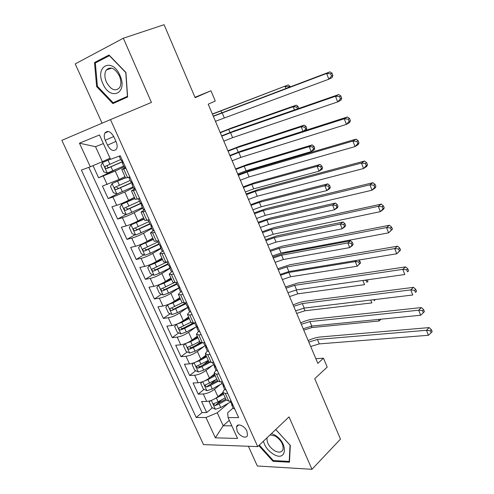<?xml version="1.0" encoding="UTF-8"?>
<svg xmlns="http://www.w3.org/2000/svg" width="494" height="494" viewBox="0 0 494 494"><rect width="100%" height="100%" fill="white"/><g stroke="black" fill="none" stroke-linecap="round" stroke-linejoin="round"><path stroke-width="0.74" d="M246.901 431.145C244.66 425.748 237.379 422.778 236.527 426.841L237.126 430.959C239.349 436.307 246.642 439.339 247.5 435.202L246.901 431.145M248.396 446.267L257.325 465.99L311.961 469.3L340.471 439.129L314.74 378.67L327.213 367.079L323.484 358.218L315.851 358.693M61.843 140.333L203.491 444.588L257.72 446.619L110.471 119.616L61.843 140.333M110.471 119.616L151.43 102.431L123.339 38.229L75.212 63.905L102.067 123.197M123.339 38.229L164.082 24.7L195.142 97.682L210.963 90.779L194.982 97.299M93.014 165.651L98.59 177.772L116.071 169.393M124.957 176.593L119.06 179.495L102.425 186.102L108.149 198.526L117.671 193.691M134.349 197.31L128.551 200.336C124.278 202.497 120.332 204.158 116.714 205.331L111.94 206.764L117.603 219.052L126.075 214.501M143.637 217.805L137.931 220.948C133.72 223.183 129.798 224.838 126.168 225.919L121.351 227.203L126.946 239.355L135.035 234.78M152.825 238.071L147.212 241.338C143.062 243.641 139.16 245.283 135.51 246.278L130.657 247.414L136.196 259.443L143.921 254.836M161.909 258.121L156.394 261.499C152.3 263.87 148.422 265.506 144.748 266.414L139.864 267.415L145.341 279.308L152.739 274.676M170.899 277.955L165.471 281.444C161.439 283.883 157.58 285.513 153.893 286.335L148.972 287.193L154.387 298.956L161.482 294.307M179.791 297.573L174.45 301.173C170.473 303.68 166.639 305.298 162.934 306.033L157.981 306.762L163.341 318.402L170.158 313.721M188.591 316.981L183.336 320.692C179.415 323.261 175.598 324.873 171.881 325.527L166.898 326.114L172.196 337.63L178.754 332.931M190.659 324.391L192.555 323.033M197.297 336.186L192.123 340.002C188.263 342.632 184.466 344.232 180.73 344.806L175.716 345.269L180.958 356.662L187.275 351.938M196.532 345.01L200.089 342.348M205.905 355.186L200.817 359.107C197.013 361.793 193.234 363.386 189.486 363.887L184.441 364.22L189.628 375.496L195.717 370.741M202.818 365.208L208.456 360.811M214.427 373.989L209.425 378.009C205.671 380.757 201.91 382.337 198.15 382.757L193.074 382.967L198.211 394.126L204.09 389.352M209.45 384.999L216.094 379.608M154.943 232.427L150.528 233.014C150.571 232.581 151.528 231.822 153.406 230.735L153.825 230.494M145.384 211.284L141.043 212.08L144.637 209.623M135.714 189.887L131.447 190.906L135.146 188.634M210.963 90.779L215.267 101.017L208.215 104.203L317.827 363.368L323.484 358.218M105.271 140.277L107.501 145.18C110.773 150.664 113.793 151.905 116.565 148.91C117.461 146.977 117.313 144.612 116.133 141.809L113.892 136.838C110.637 131.373 107.624 130.101 104.864 133.028C103.919 134.998 104.055 137.412 105.271 140.277L113.75 136.548M233.112 408.038L227.691 412.737L228.055 417.584L238.645 417.615L120.283 155.746L110.551 159.334L99.467 134.973L79.435 143.192L90.322 166.793L81.399 170.078L196.204 417.486L205.979 417.516L217.237 412.768L223.171 425.742L231.822 425.853M228.055 417.584L237.558 438.462L215.347 437.826L205.979 417.516M220.262 384.542L214.544 389.253C210.821 392.038 207.072 393.613 203.306 393.99L198.211 394.126M222.856 392.6L217.934 396.707L214.544 389.253M212.173 365.585L205.992 370.469C202.219 373.192 198.452 374.785 194.698 375.236L189.628 375.496M204.071 346.399L197.353 351.487C193.524 354.155 189.739 355.748 185.997 356.279L180.958 356.662M195.982 326.96L188.622 332.301C184.737 334.907 180.928 336.513 177.204 337.118L172.196 337.63M187.942 307.262L179.791 312.912C175.852 315.45 172.023 317.068 168.312 317.753L163.341 318.402M178.828 288.039L170.868 293.312C166.873 295.789 163.026 297.407 159.327 298.178L154.387 298.956M169.942 268.39L161.853 273.497C157.796 275.905 153.924 277.535 150.25 278.394L145.341 279.308M160.958 248.525L152.732 253.459C148.614 255.806 144.73 257.448 141.068 258.387L136.196 259.443M151.874 228.444L143.513 233.211C139.339 235.484 135.43 237.132 131.781 238.164L126.946 239.355M142.692 208.147L134.195 212.735C129.953 214.933 126.026 216.594 122.401 217.712L117.603 219.052M133.405 187.621L124.766 192.024L112.91 197.032L108.149 198.526M125.933 168.25L121.74 169.491L125.55 167.404M124.019 166.867L115.238 171.091L98.59 177.772M88.815 167.343L202.052 412.583L206.696 412.564L212.383 407.766M217.934 396.707C214.235 399.516 210.5 401.091 206.72 401.437L201.614 401.523L206.696 412.564M129.86 176.938L125.637 178.087L121.765 169.541M131.478 190.98L135.294 199.403L139.598 198.477M141.086 212.179L144.847 220.478L149.219 219.768M150.59 233.137L154.295 241.319L158.735 240.819M164.391 253.342L159.914 253.712C159.92 253.218 160.84 252.409 162.668 251.292M159.982 253.86L163.638 261.925L165.823 262.11L168.145 261.635M173.74 274.016L171.412 274.448L169.189 274.182L171.64 271.743M169.269 274.355L172.875 282.302L175.111 282.624L177.445 282.216M182.978 294.455L180.637 294.825L178.365 294.424L180.631 291.911M178.451 294.615L182.008 302.458L184.299 302.915L186.646 302.569M192.117 314.672L189.758 314.974L187.442 314.443L189.579 311.819M187.541 314.659L191.042 322.391L193.376 322.977L195.741 322.693M201.151 334.666L198.779 334.907L196.414 334.247L198.477 331.486M196.526 334.481L199.977 342.101L202.361 342.817L204.738 342.601M210.092 354.439L207.702 354.618L205.294 353.828L207.276 350.931M205.411 354.087L208.814 361.602L211.247 362.442L213.636 362.287M218.928 373.995L216.533 374.119L214.075 373.198L215.983 370.173M214.198 373.483L217.558 380.893L220.034 381.856L222.436 381.757M227.672 393.335L225.258 393.403L222.757 392.366L224.591 389.21M222.893 392.662L226.209 399.973L228.728 401.06L231.143 401.017M103.382 143.581L95.521 146.693L102.382 161.699L90.322 166.793M110.02 158.16L102.382 161.699M311.961 469.3L289.033 416.899L257.72 446.619M229.309 420.338L223.171 425.742L215.347 437.826M228.327 403.277L217.237 412.768M216.847 403.999L222.047 399.609M202.052 412.583L196.204 417.486M95.521 146.693L79.435 143.192M96.645 86.617L112.879 103.604L127.631 97.003L125.927 72.47L109.013 55.001L94.496 62.553L96.645 86.617L97.442 86.314M258.8 445.594L273.052 461.316L289.472 462.205L290.311 445.403L275.757 429.502M119.159 100.331L119.474 100.659M99.492 60.811L94.496 62.553M273.781 460.593L273.052 461.316M120.375 155.956L119.227 156.271L119.783 155.925M125.266 166.781L124.099 167.046L122.265 162.989M122.883 162.551L122.253 162.958L122.845 162.693L121.481 160.328L121.079 160.377L119.239 156.302M213.334 116.3L326.62 73.476L329.936 71.865L213.247 116.096M215.446 121.289L328.843 79.201L326.62 73.476L330.671 73.816L331.56 76.113L332.882 75.459L331.999 73.168L330.671 73.816M332.882 75.459L332.147 77.558L328.843 79.201L331.56 76.113M331.999 73.168L329.936 71.865M110.44 159.087L102.536 162.526L100.906 165.589L103.789 171.881L107.352 173.061L123.648 166.046M102.536 162.526L110.489 159.192M120.697 159.525L105.148 166.398C104.858 167.799 105.383 168.534 106.71 168.615L122.778 161.637M122.728 161.501L109.112 167.478C107.569 167.552 107 166.836 107.42 165.336L105.148 166.398M212.439 114.182L288.206 84.937L212.364 114.009M285.859 88.432L285.057 86.438L288.65 86.746L288.873 87.302M290.176 86.814L289.91 86.147L288.65 86.746M289.91 86.147L288.206 84.937M119.956 75.391C112.157 56.921 94.403 66.196 102.876 83.64C110.248 101.486 128.298 93.459 119.956 75.391M119.35 75.848C114.892 68.073 110.526 66.14 106.247 70.062C104.376 73.248 104.432 77.262 106.414 82.097C110.891 89.896 115.275 91.761 119.567 87.704C121.351 84.567 121.277 80.615 119.35 75.848M127.6 96.565L113.145 102.746L97.411 86.283L95.342 62.966L109.415 55.668L125.785 72.575L127.44 96.33L113.145 102.746M263.426 441.204C264.908 446.644 268.279 450.997 273.54 454.264C287.341 462.643 288.391 442.099 274.238 434.751L271.478 433.559M267.032 437.777C266.612 442.729 269.181 447.082 274.732 450.843C279.005 452.967 281.771 452.461 283.037 449.336C283.55 444.328 280.963 439.913 275.275 436.079L270.057 434.905M289.527 461.106L289.218 461.415L273.312 460.569L259.301 445.119M275.732 429.527L290.027 445.143L289.218 461.415M130.132 177.544L128.946 177.76L129.922 177.08M134.973 188.245L133.763 188.418L131.96 184.423M132.62 183.842L131.935 184.373L132.571 184.163L131.2 181.835L130.78 181.817L128.965 177.803M221.744 136.19L230.519 132.701L335.482 96.268L338.742 94.552L233.872 131.015L221.608 135.869M223.838 141.136L232.606 137.659L337.68 101.925L335.482 96.268L339.52 96.62L340.397 98.886L341.694 98.195L340.817 95.935L339.52 96.62M341.694 98.195L340.922 100.183L337.68 101.925L340.397 98.886M340.817 95.935L338.742 94.552M139.777 198.884L138.555 199.008L138.826 198.705M144.563 209.462L143.322 209.542L141.543 205.609M142.223 204.899L141.512 205.547L142.186 205.387L140.37 203.015L138.586 199.063M230.074 155.882L238.83 152.473L344.244 118.795L347.436 116.973L242.128 150.713L229.883 155.437M232.143 160.772L240.893 157.382L346.418 124.383L344.244 118.795L348.258 119.159L349.128 121.401L350.4 120.666L349.536 118.43L348.258 119.159M350.4 120.666L349.598 122.543L346.418 124.383L349.128 121.401M349.536 118.43L347.436 116.973M149.318 219.984L148.077 220.077M154.042 230.445L152.77 230.426L151.016 226.561M151.701 225.727L150.985 226.48L151.695 226.369L149.855 223.98L148.095 220.089M238.312 175.364L247.056 172.042L352.901 141.056L356.032 139.141L250.297 170.208L238.077 174.802M240.362 180.205L249.1 176.901L355.05 146.582L352.901 141.056L356.896 141.432L357.755 143.649L359.002 142.871L358.15 140.66L356.896 141.432M359.002 142.871L358.169 144.637L355.05 146.582L357.755 143.649M358.15 140.66L356.032 139.141M158.747 240.844L158.247 240.936M163.421 251.187L162.112 251.082L160.389 247.272M161.05 246.327L160.346 247.179L161.093 247.124L159.229 244.703L157.592 241.091M246.469 194.648L255.194 191.413L361.454 163.057L364.529 161.044L258.387 189.498L246.185 193.969M248.494 199.44L257.213 196.223L363.578 168.522L361.454 163.057L365.437 163.446L366.289 165.638L367.511 164.823L366.665 162.637L365.437 163.446M367.511 164.823L366.641 166.484L363.578 168.522L366.289 165.638M366.665 162.637L364.529 161.044M125.42 177.612L112.144 183.533L110.483 186.485L113.336 192.709L116.911 193.951L133.084 186.911M112.144 183.533L125.501 177.797M130.169 180.471L114.725 187.405C114.46 188.77 114.985 189.492 116.294 189.579L132.207 182.558M132.065 182.372L118.659 188.393L116.819 187.424M220.299 132.781L228.697 129.416L293.189 106.723L296.289 105.142L231.834 127.853L220.182 132.497M294.48 109.94L293.189 106.723L296.771 107.044L297.505 108.89M298.722 108.464L298.006 106.408L296.771 107.044M298.006 106.408L296.289 105.142M134.8 198.316L121.648 204.306L119.956 207.153L122.778 213.309L126.359 214.606L142.42 207.554M121.648 204.306L134.918 198.569M139.536 201.182L124.192 208.178C123.957 209.505 124.482 210.216 125.772 210.302L141.358 203.324M141.049 203.139L128.094 209.067L126.297 208.196M228.092 151.195L236.472 147.904L301.241 126.791L304.285 125.13L239.559 146.28L227.925 150.806M303.007 131.206L301.241 126.791L304.804 127.125L305.601 129.119L306.817 128.446L306.021 126.452L304.804 127.125M306.817 128.446L305.977 130.255M306.021 126.452L304.285 125.13M304.038 130.879L305.601 129.119M144.081 218.786L131.046 224.85L129.323 227.592L132.114 233.681L135.708 235.039L151.658 227.969M131.046 224.85L144.229 219.108M148.805 221.664L133.559 228.716C133.343 230.019 133.868 230.71 135.14 230.803L149.948 224.091M149.756 223.763L137.425 229.519L135.671 228.728M235.805 169.43L244.166 166.212L309.201 146.65L312.196 144.909L247.21 164.521L235.595 168.936M237.719 173.962L246.08 170.763L311.183 151.584L309.201 146.65L312.751 146.99L313.542 148.966L314.74 148.268L313.949 146.292L312.751 146.99M314.74 148.268L314.165 149.824L311.183 151.584L313.542 148.966M313.949 146.292L312.196 144.909M153.263 239.04L140.345 245.166L138.586 247.809L141.346 253.83L144.952 255.244L150.367 253.194L160.791 248.161M140.345 245.166L153.436 239.429M157.969 241.924L142.822 249.032C142.63 250.304 143.161 250.983 144.409 251.082L159.062 244.339M158.877 243.931L146.656 249.748L144.946 249.025M243.443 187.492L251.792 184.348L317.086 166.305L320.026 164.49L254.787 182.589L243.19 186.893M245.339 191.981L253.688 188.856L319.044 171.19L317.086 166.305L320.618 166.657L321.403 168.608L322.576 167.88L321.798 165.928L320.618 166.657M322.576 167.88L321.977 169.349L319.044 171.19L321.403 168.608M321.798 165.928L320.026 164.49M172.696 271.7L171.35 271.509L169.652 267.76M170.282 266.717L169.603 267.649L170.387 267.643L168.497 265.204L166.991 261.869M254.54 213.735L263.253 210.58L369.913 184.812L372.927 182.7L266.389 208.598L254.206 212.945M256.547 218.478L265.253 215.341L372.013 190.209L369.913 184.812L373.878 185.213L374.718 187.374L375.915 186.522L375.082 184.361L373.878 185.213M375.915 186.522L375.014 188.078L372.013 190.209L374.718 187.374M375.082 184.361L372.927 182.7M162.341 259.072L149.54 265.266L147.755 267.804L150.485 273.762L154.097 275.232L159.5 273.225L169.825 268.131M149.54 265.266L154.943 263.234L162.551 259.523M167.034 261.962L151.985 269.125C151.812 270.366 152.343 271.033 153.578 271.132L168.114 264.352M167.898 263.876L155.789 269.755L154.122 269.1M251.008 205.381L259.344 202.312L324.885 185.756L327.781 183.867L262.289 200.484L250.711 204.683M252.891 209.827L261.215 206.77L326.824 190.585L324.885 185.756L328.405 186.114L329.183 188.053L330.332 187.288L329.56 185.355L328.405 186.114M330.332 187.288L329.702 188.677L326.824 190.585L329.183 188.053M329.56 185.355L327.781 183.867M181.86 291.991L180.489 291.713L178.816 288.014M179.402 286.884L178.76 287.891L179.581 287.94L177.667 285.47L176.29 282.42M262.53 232.631L271.225 229.556L378.274 206.307L381.232 204.108L274.312 227.499L262.153 231.729M264.518 237.324L273.207 234.267L380.349 211.642L378.274 206.307L382.22 206.72L383.048 208.857L384.227 207.968L383.4 205.837L382.22 206.72M384.227 207.968L383.295 209.419L380.349 211.642L383.048 208.857M383.4 205.837L381.232 204.108M159.784 284.402L158.636 285.143L156.82 287.588L159.519 293.479L163.144 295.004L168.528 293.035L178.76 287.891M161.482 283.63L171.325 278.882M158.636 285.143L164.027 283.155L171.56 279.406M174.086 282.747L161.05 288.996C160.896 290.206 161.427 290.867 162.643 290.966L177.068 284.155M176.827 283.612L164.823 289.546L163.193 288.947M258.504 223.103L266.816 220.102L332.604 205.01L335.451 203.04L269.724 218.212L258.164 222.306M260.363 227.506L268.674 224.517L334.518 209.789L332.604 205.01L336.111 205.374L336.877 207.289L338.013 206.498L337.248 204.584L336.111 205.374M338.013 206.498L337.359 207.807L334.518 209.789L336.877 207.289M337.248 204.584L335.451 203.04M190.931 312.054L189.529 311.689L187.881 308.052M188.412 306.848L187.819 307.91L188.671 308.015L186.738 305.52L185.478 302.742M270.44 251.335L279.116 248.334L386.536 227.561L389.439 225.27L282.154 246.21L270.014 250.322M272.41 255.978L281.08 253.002L388.593 232.841L386.536 227.561L390.47 227.987L391.291 230.099L392.446 229.179L391.625 227.067L390.47 227.987M392.446 229.179L388.593 232.841L391.291 230.099M391.625 227.067L389.439 225.27M168.145 304.458L165.786 307.157L168.46 312.986L172.091 314.561L177.463 312.634L188.171 307.144M171.924 302.686L180.205 298.487M167.633 304.804L173.005 302.865L180.471 299.074M182.2 302.76L170.016 308.657C169.887 309.837 170.418 310.485 171.616 310.59L185.929 303.736M185.658 303.137L173.758 309.127L172.171 308.583M265.926 240.652L274.226 237.719L340.243 224.06L343.046 222.022L277.091 235.774L265.55 239.763M267.773 245.012L276.066 242.097L342.144 228.796L340.243 224.06L343.738 224.437L344.497 226.332L345.615 225.511L344.855 223.621L343.738 224.437M345.615 225.511L344.929 226.74L342.144 228.796L344.497 226.332M344.855 223.621L343.046 222.022M199.897 331.894L198.465 331.449L196.847 327.868M197.322 326.602L196.773 327.713L197.662 327.874L195.704 325.348L194.568 322.835M278.276 269.848L286.928 266.927L394.712 248.575L397.559 246.197L289.922 264.735L277.801 268.73M280.222 274.448L288.873 271.546L396.738 253.793L394.712 248.575L398.621 249.013L399.436 251.1L400.566 250.143L399.757 248.056L398.621 249.013M400.566 250.143L396.738 253.793L399.436 251.1M399.757 248.056L397.559 246.197M176.599 324.212L174.66 326.515L177.303 332.283L180.946 333.907L186.3 332.024L197.137 326.361M176.531 324.262L181.891 322.36L189.288 318.525M182.595 321.193L188.998 317.877M190.956 322.199L178.89 328.102C178.772 329.257 179.303 329.887 180.489 330.004L184.626 328.356L194.692 323.113M189.758 314.974L193.376 322.977L182.595 328.498L181.057 328.004M273.281 258.035L281.561 255.17L347.807 242.924L350.561 240.813L284.383 253.163L272.861 257.053M275.109 262.357L283.383 259.511L349.684 247.605L347.807 242.924L351.29 243.307L352.043 245.185L353.136 244.339L352.389 242.461L351.29 243.307M353.136 244.339L352.426 245.481L349.684 247.605L352.043 245.185M352.389 242.461L350.561 240.813M208.771 351.518L207.307 350.993L205.714 347.467M206.122 346.152L205.634 347.301L206.239 347.764L206.554 347.51L204.578 344.96L203.559 342.706M286.026 288.175L294.665 285.334L402.789 269.353L405.58 266.89L297.604 283.074L285.507 286.952M287.953 292.732L296.585 289.904L404.796 274.51L402.789 269.353L406.686 269.798L407.488 271.861L408.6 270.873L407.797 268.81L406.686 269.798M408.6 270.873L407.488 271.861M407.797 268.81L405.58 266.89M185.213 343.651L183.441 345.67L186.059 351.376L189.702 353.049L195.044 351.209L205.56 345.609M185.719 343.454L190.684 341.644L198.014 337.773M192.117 340.008L197.693 337.069M199.662 341.41L192.345 345.281L188.22 346.918L187.621 347.875L188.307 348.974L189.27 349.209L193.389 347.578L202.361 342.817L198.779 334.907M200.78 342.756L191.345 347.659L189.844 347.214M280.561 275.257L288.829 272.46L355.291 261.592L356.822 260.363M282.37 279.542L290.639 276.757L357.156 266.229L355.291 261.592L358.761 261.987L359.502 263.845L360.583 262.969L359.842 261.11L358.761 261.987M360.583 262.969L357.156 266.229L359.502 263.845M359.842 261.11L358.693 260.054M217.545 370.932L216.051 370.333L214.482 366.857M214.828 365.504L214.396 366.671L215.026 367.184L215.353 366.937L213.352 364.362L212.451 362.361M293.702 306.323L302.322 303.557L410.78 289.892L413.515 287.347L305.218 301.229C301.568 301.741 297.542 302.995 293.14 304.996M295.61 310.831L304.224 308.083L412.762 294.992L410.78 289.892L414.657 290.349L415.448 292.392L416.541 291.367L415.75 289.33L414.657 290.349M416.541 291.367L415.448 292.392M415.75 289.33L413.515 287.347M193.753 362.868L192.129 364.621L194.716 370.272L198.372 371.994L203.695 370.191L213.698 364.763M194.895 362.423L199.378 360.725L206.646 356.816M201.299 358.737L206.301 356.051M208.277 360.41L196.359 366.369L197.958 368.209L202.058 366.597L209.864 362.38M208.95 361.892L199.996 366.622L198.545 366.215M289.57 296.561L297.82 293.844L364.547 284.661L362.868 280.475M366.826 279.913L366.159 280.475L366.894 282.315L367.956 281.413L367.326 279.839M367.956 281.413L366.894 282.315M366.159 280.475L364.344 280.265M226.227 390.137L224.702 389.457L223.158 386.036M223.442 384.653L223.066 385.839L223.714 386.401L224.054 386.16L222.034 383.554L212.253 388.969L206.943 390.735L203.281 388.963L200.718 383.375L202.182 381.881M301.297 324.292L309.905 321.594L418.677 310.207L421.363 307.583L312.751 319.204C309.09 319.643 305.07 320.865 300.698 322.866M303.186 328.757L311.788 326.077L420.641 315.252L418.677 310.207L422.543 310.677L423.327 312.696L424.395 311.634L423.611 309.621L422.543 310.677M423.611 309.621L421.363 307.583M420.641 315.252L423.327 312.696M203.985 381.183L207.986 379.602L215.186 375.662M210.29 377.311L214.816 374.835M216.798 379.219L204.954 385.197L206.554 387.012L210.635 385.413L217.903 381.411M217.434 380.621L208.561 385.382L206.554 387.012M296.703 313.424L304.934 310.775L371.865 302.915L370.722 300.062M373.847 299.685L374.211 300.599L375.193 299.525M375.255 299.673L374.211 300.599M234.817 409.137L233.267 408.384L231.742 405.012M231.964 403.61L231.643 404.802L232.31 405.413L232.662 405.173L229.945 401.035M308.824 342.083L317.407 339.458L426.489 330.295L429.125 327.59L320.211 337.001C316.537 337.371 312.529 338.557 308.176 340.551M310.695 346.498L319.272 343.892L428.428 335.284L426.489 330.295L430.336 330.77L431.114 332.771L432.157 331.678L431.386 329.683L430.336 330.77M431.386 329.683L429.125 327.59M428.428 335.284L431.114 332.771M210.506 400.702L209.228 401.931L211.759 407.464L215.427 409.279L220.725 407.55L230.42 402.097M212.97 399.739L223.64 394.305M219.126 395.713L223.239 393.422M225.233 397.824L218.107 401.813L213.457 403.826L215.057 405.617L219.12 404.036L226.233 400.054M225.832 399.146L217.033 403.95L215.057 405.617M303.773 330.134L311.986 327.547L379.108 320.983L378.49 319.445M381.035 319.192L379.108 320.983L380.948 319.198M209.425 378.009L205.992 370.469M200.817 359.107L197.353 351.487M192.123 340.002L188.622 332.301M183.336 320.692L179.791 312.912M174.45 301.173L170.868 293.312M165.471 281.444L161.853 273.497M156.394 261.499L152.732 253.459M147.212 241.338L143.513 233.211M137.931 220.948L134.195 212.735M128.551 200.336L124.766 192.024M119.06 179.495L115.238 171.091M107.161 184.515L103.314 176.123M206.72 401.437L203.306 393.99M198.15 382.757L194.698 375.236M189.486 363.887L185.997 356.279M180.73 344.806L177.204 337.118M171.881 325.527L168.312 317.753M162.934 306.033L159.327 298.178M153.893 286.335L150.25 278.394M144.748 266.414L141.068 258.387M135.51 246.278L131.781 238.164M126.168 225.919L122.401 217.712M116.714 205.331L112.91 197.032M127.613 177.686L123.691 169.034M137.326 199.156L133.454 190.598M146.934 220.38L143.106 211.92M156.431 241.362L152.646 232.995M165.823 262.11L162.081 253.842M175.111 282.624L171.412 274.448M184.299 302.915L180.637 294.825M211.247 362.442L207.702 354.618M220.034 381.856L216.533 374.119M228.728 401.06L225.258 393.403M115.948 141.401L107.501 145.18M222.127 112.718L224.233 117.733M102.493 162.606L107.266 173.03M111.002 166.824L112.83 170.831M108.019 160.272L109.847 164.292M220.849 110.742L221.639 112.62M109.112 167.478L106.71 168.615M230.519 132.701L232.606 137.659M238.83 152.473L240.893 157.382M247.056 172.042L249.1 176.901M255.194 191.413L257.213 196.223M112.101 183.607L116.819 193.92M120.567 187.806L122.37 191.765M117.609 181.329L119.425 185.299M228.697 129.416L229.976 132.448M118.659 188.393L116.294 189.579M121.604 204.38L126.273 214.575M130.021 208.548L131.805 212.469M127.1 202.145L128.891 206.072M236.472 147.904L238.219 152.072M128.094 209.067L125.772 210.302M131.003 224.918L135.615 235.002M139.376 229.068L141.136 232.94M136.486 222.732L138.258 226.616M244.166 166.212L246.08 170.763M137.425 229.519L135.14 230.803M140.296 245.234L144.865 255.207M148.62 249.365L150.367 253.194M145.767 243.097L147.521 246.938M251.792 184.348L253.688 188.856M146.656 249.748L144.409 251.082M263.253 210.58L265.253 215.341M149.491 265.327L154.005 275.195M157.771 269.434L159.5 273.225M154.943 263.234L156.678 267.038M259.344 202.312L261.215 206.77M155.789 269.755L153.578 271.132M271.225 229.556L273.207 234.267M158.586 285.205L163.051 294.961M166.818 289.286L168.528 293.035M164.027 283.155L165.737 286.915M266.816 220.102L268.674 224.517M164.823 289.546L162.643 290.966M279.116 248.334L281.08 253.002M167.583 304.866L171.998 314.524M175.771 308.929L177.463 312.634M173.005 302.865L174.703 306.583M274.226 237.719L276.066 242.097M173.758 309.127L171.616 310.59M286.928 266.927L288.873 271.546M176.482 324.317L180.853 333.87M184.626 328.356L186.3 332.024M181.891 322.36L183.57 326.04M281.561 255.17L283.383 259.511M182.595 328.498L180.489 330.004M294.665 285.334L296.585 289.904M206.554 347.523L206.239 347.764M185.312 343.614L189.61 353.012M193.389 347.578L195.044 351.209M190.684 341.644L192.345 345.281M288.829 272.46L290.639 276.757M191.345 347.659L189.27 349.209M302.322 303.557L304.224 308.083M215.353 366.925L215.026 367.184M194.068 362.75L198.279 371.951M202.058 366.597L203.695 370.191M199.378 360.725L201.021 364.325M296.19 289.966L297.82 293.844M199.996 366.622L197.958 368.209M309.905 321.594L311.788 326.077M224.06 386.117L223.714 386.401M202.731 381.689L206.85 390.692M210.635 385.413L212.253 388.969M207.986 379.602L209.61 383.165M303.822 308.133L304.934 310.775M317.407 339.458L319.272 343.892M232.674 405.099L232.31 405.413M211.302 400.424L215.335 409.236M219.12 404.036L220.725 407.55M216.502 398.281L218.107 401.813M311.387 326.12L311.986 327.547M238.633 424.957L236.527 426.841M108.433 131.484L104.864 133.028M111.632 68.116L106.247 70.062M116.207 186.664L114.725 187.405M125.34 207.573L124.192 208.178M134.522 228.179L133.559 228.716M143.668 248.538L142.822 249.032M152.751 268.656L151.985 269.125M161.754 288.545L161.05 288.996M170.671 308.213L170.016 308.657M179.501 327.664L178.89 328.102M188.251 346.905L187.671 347.338M196.902 365.943L196.359 366.369M221.244 381.806L222.034 383.554M205.473 384.777L204.954 385.197M213.951 403.413L213.457 403.826"/></g></svg>
